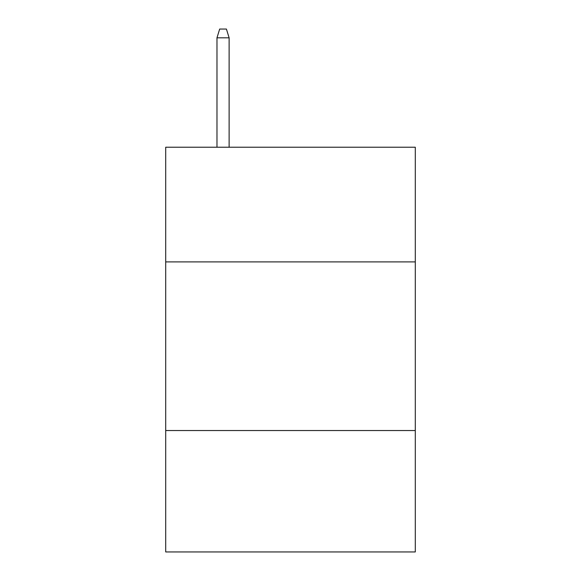 <?xml version="1.0" encoding="UTF-8"?>
<svg xmlns="http://www.w3.org/2000/svg" width="581" height="581" viewBox="0 0 581 581"><rect width="100%" height="100%" fill="white"/><g stroke="black" fill="none" stroke-linecap="round" stroke-linejoin="round"><path stroke-width="0.87" d="M165.708 261.9L415.292 261.9L415.292 147.225L165.708 147.225L165.708 551.95L415.292 551.95L415.292 430.536L165.708 430.536M415.292 430.536L415.292 261.9M229.117 147.225L229.117 37.816L216.974 37.816L216.974 147.225M216.974 37.816L219.676 29.05L226.416 29.05L229.117 37.816"/></g></svg>
